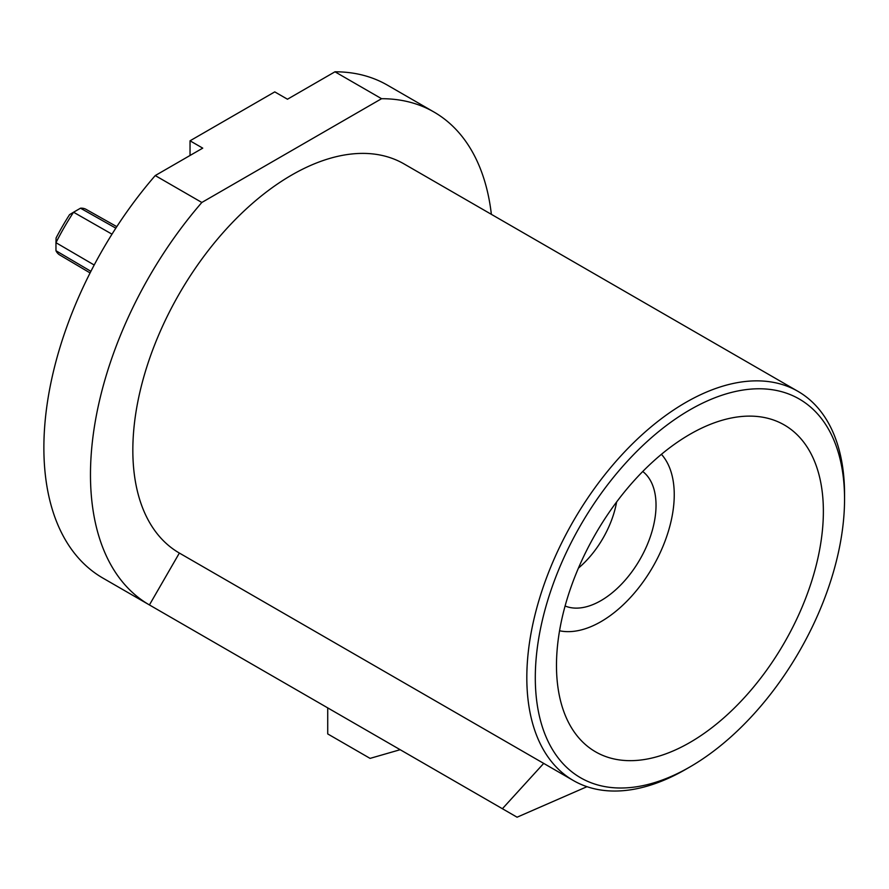 <?xml version="1.0" encoding="UTF-8"?>
<svg xmlns="http://www.w3.org/2000/svg" width="889" height="889" viewBox="0 0 889 889"><rect width="100%" height="100%" fill="white"/><g stroke="black" fill="none" stroke-linecap="round" stroke-linejoin="round"><path stroke-width="1.33" d="M685.686 769.385L689.92 766.94A218.672 126.249 120 0 0 844.55 499.118A218.672 126.249 120 0 0 689.92 409.851A218.672 126.249 120 0 0 535.3 677.662A218.672 126.249 120 0 0 689.92 766.94L685.686 769.385A224.673 129.716 -60 0 1 573.349 780.52A224.673 129.716 -60 0 1 538.912 600.486A224.673 129.716 -60 0 1 685.686 402.506A224.673 129.716 -60 0 1 798.022 391.382A224.673 129.716 -60 0 1 844.55 494.228A224.673 129.716 -60 0 1 844.539 496.695M798.022 391.382L404.039 163.92A224.673 129.716 120 0 0 291.703 175.044A224.673 129.716 120 0 0 144.929 373.024A224.673 129.716 120 0 0 179.367 553.058L543.701 763.395L502.396 808.723L517.076 817.202L586.996 786.676M689.92 742.482A188.724 108.958 120 0 0 813.213 576.183A188.724 108.958 120 0 0 784.287 424.953A188.724 108.958 120 0 0 689.92 434.31A188.724 108.958 120 0 0 566.637 600.608A188.724 108.958 120 0 0 595.563 751.827A188.724 108.958 120 0 0 689.92 742.482M491.373 214.338A284.58 164.298 120 0 0 433.988 112.036A284.58 164.298 120 0 0 381.57 98.701L201.836 202.47A284.58 164.298 120 0 0 149.419 604.942L502.396 808.723M201.836 202.47L155.242 175.566A284.58 164.298 -60 0 0 102.813 578.039L149.419 604.942L179.367 553.058M381.57 98.701L334.975 71.798A284.58 164.298 -60 0 1 387.393 85.133L433.988 112.036M334.975 71.798L287.469 99.224L274.757 91.889L190.035 140.806L190.035 155.475M155.242 175.566L202.736 148.141L190.035 140.806M327.719 707.877L327.719 733.925L370.08 758.384L400.161 749.705M559.559 630.768A103.646 59.841 120 0 0 600.964 621.655A103.646 59.841 120 0 0 665.794 539.067A103.646 59.841 120 0 0 661.427 454.312M616.622 501.952A71.898 41.505 -60 0 1 578.406 568.138M642.747 471.492A77.888 44.972 -60 0 1 651.004 534.7A77.888 44.972 -60 0 1 600.964 600.62A77.888 44.972 -60 0 1 565.093 605.998M116.803 226.651L86.1 209.371A26.337 15.213 120 0 0 80.51 208.204L73.554 212.227A183.612 106.002 120 0 0 55.963 242.686L55.963 250.731A26.337 15.213 120 0 0 59.763 254.987L90.089 272.934M55.963 250.731L90.9 271.323M111.992 234.174L73.554 212.227L69.553 214.66A174.466 100.724 -60 0 0 56.074 238.008L55.963 242.686L94.19 265.011M80.51 208.204L115.826 228.162M573.349 780.52L543.701 763.395M844.55 499.118L844.55 494.228"/></g></svg>
